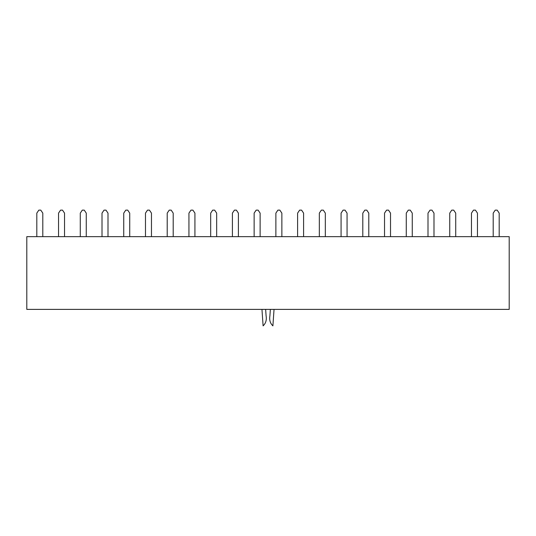 <?xml version="1.0" encoding="UTF-8"?>
<svg xmlns="http://www.w3.org/2000/svg" width="536" height="536" viewBox="0 0 536 536"><rect width="100%" height="100%" fill="white"/><g stroke="black" fill="none" stroke-linecap="round" stroke-linejoin="round"><path stroke-width="0.8" d="M42.8 236.657L42.8 213.127L40.783 210.132L38.833 210.132L36.81 213.127L36.81 236.657M64.534 236.657L64.534 213.127L62.511 210.132L60.561 210.132L58.545 213.127L58.545 236.657M86.263 236.657L86.263 213.127L84.246 210.132L82.296 210.132L80.279 213.127L80.279 236.657M107.997 236.657L107.997 213.127L105.981 210.132L104.031 210.132L102.008 213.127L102.008 236.657M129.732 236.657L129.732 213.127L127.709 210.132L125.766 210.132L123.742 213.127L123.742 236.657M151.467 236.657L151.467 213.127L149.444 210.132L147.494 210.132L145.477 213.127L145.477 236.657M173.195 236.657L173.195 213.127L171.178 210.132L169.229 210.132L167.205 213.127L167.205 236.657M194.93 236.657L194.93 213.127L192.906 210.132L190.963 210.132L188.94 213.127L188.94 236.657M216.665 236.657L216.665 213.127L214.641 210.132L212.692 210.132L210.675 213.127L210.675 236.657M238.393 236.657L238.393 213.127L236.376 210.132L234.426 210.132L232.403 213.127L232.403 236.657M260.127 236.657L260.127 213.127L258.111 210.132L256.161 210.132L254.138 213.127L254.138 236.657M281.862 236.657L281.862 213.127L279.839 210.132L277.889 210.132L275.873 213.127L275.873 236.657M303.597 236.657L303.597 213.127L301.574 210.132L299.624 210.132L297.607 213.127L297.607 236.657M325.325 236.657L325.325 213.127L323.309 210.132L321.359 210.132L319.335 213.127L319.335 236.657M347.06 236.657L347.06 213.127L345.037 210.132L343.094 210.132L341.07 213.127L341.07 236.657M368.795 236.657L368.795 213.127L366.771 210.132L364.822 210.132L362.805 213.127L362.805 236.657M390.523 236.657L390.523 213.127L388.506 210.132L386.557 210.132L384.533 213.127L384.533 236.657M412.258 236.657L412.258 213.127L410.234 210.132L408.291 210.132L406.268 213.127L406.268 236.657M433.993 236.657L433.993 213.127L431.969 210.132L430.019 210.132L428.003 213.127L428.003 236.657M455.721 236.657L455.721 213.127L453.704 210.132L451.754 210.132L449.738 213.127L449.738 236.657M477.455 236.657L477.455 213.127L475.439 210.132L473.489 210.132L471.466 213.127L471.466 236.657M499.19 236.657L499.19 213.127L497.167 210.132L495.217 210.132L493.2 213.127L493.2 236.657M509.2 309.386L26.8 309.386L26.8 236.657L509.2 236.657L509.2 309.386L26.8 309.386L26.8 236.657L509.2 236.657L509.2 309.386M261.963 309.386L263.102 325.868C265.816 323.309 266.807 319.952 266.091 315.805L265.648 309.386M270.352 309.386L269.91 315.805C269.193 319.952 270.184 323.309 272.898 325.868L274.037 309.386"/></g></svg>
